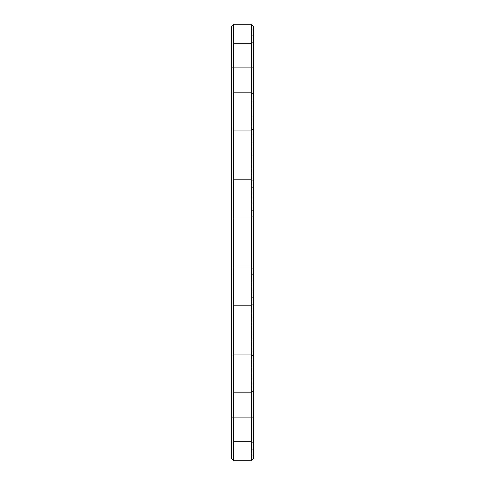 <?xml version="1.0" encoding="UTF-8"?>
<svg xmlns="http://www.w3.org/2000/svg" width="485" height="485" viewBox="0 0 485 485"><rect width="100%" height="100%" fill="white"/><g stroke="black" fill="none" stroke-linecap="round" stroke-linejoin="round"><path stroke-width="0.36" stroke-dasharray="2.42 1.82" d="M233.685 460.75L231.587 458.652L231.587 417.1L251.315 417.1L251.315 460.75L233.685 460.75L233.685 24.25L251.315 24.25L253.412 26.348L253.412 417.1L253.412 67.9L252.018 67.9L252.018 417.1L252.018 29.84L252.018 67.9L253.412 67.9L253.412 455.16L253.412 417.1L252.018 417.1L252.018 455.16L252.018 417.1L253.412 417.1L253.412 458.652M253.412 417.1L251.315 417.1L251.315 24.25M233.685 24.25L231.587 26.348L231.587 417.1M231.587 394.117L231.587 443.642L231.587 394.117M231.587 306.817L231.587 356.342L231.587 306.817M231.587 132.217L231.587 181.742L231.587 132.217M231.587 44.917L231.587 94.442L231.587 44.917M231.587 219.517L231.587 269.042L231.587 219.517M233.685 395.93L233.685 441.544L233.685 395.93M233.685 308.63L233.685 354.244L233.685 308.63M233.685 134.03L233.685 179.644L233.685 134.03M233.685 46.73L233.685 92.344L233.685 46.73M233.685 221.33L233.685 266.944L233.685 221.33M253.412 455.16L252.018 455.16L253.412 455.16M253.412 29.84L252.018 29.84L253.412 29.84M251.315 395.93L251.315 441.544L251.315 395.93M251.315 308.63L251.315 354.244L251.315 308.63M251.315 134.03L251.315 179.644L251.315 134.03M251.315 46.73L251.315 92.344L251.315 46.73M251.315 221.33L251.315 266.944L251.315 221.33M252.018 40.079L252.018 100.025L252.018 40.079M252.018 110.301L252.018 111.047L252.018 110.137L252.018 111.029L252.018 110.156L252.018 111.029L251.666 110.216L251.666 111.029L251.666 110.404L252.018 110.986L252.018 110.137L252.018 111.047L252.018 110.156L251.666 111.047L252.018 111.047L252.018 110.156L252.018 111.029L251.666 111.029L252.018 110.671L251.666 110.137L251.666 111.029L252.018 111.029L251.666 111.029L251.666 110.156L252.018 110.156L251.666 110.156L252.018 110.156L251.666 110.156L251.666 111.029L252.018 111.029L251.666 111.029L251.666 110.313L252.018 110.301M251.666 111.229L251.666 114.666L251.666 113.914L252.018 113.914L252.018 111.204L252.018 113.914L251.666 113.914L252.018 113.69L251.666 113.69L252.018 113.551L252.018 111.974L252.018 113.89L252.018 111.974L252.018 113.89L252.018 111.974L252.018 113.89L252.018 111.974L252.018 113.787L252.018 113.266L251.666 113.551L252.018 113.248L251.666 113.248L252.018 112.938L252.018 111.683L252.018 113.266L252.018 112.605L251.666 112.938L252.018 112.623L252.018 112.277L251.666 112.623L252.018 112.32L251.666 112.32L252.018 112.18L252.018 112.829L252.018 112.187L251.666 112.18L252.018 111.956L251.666 111.956L252.018 111.665L251.666 111.204L252.018 111.229M252.018 110.95L252.018 110.58L251.666 110.95L251.666 110.156L252.018 110.156L251.666 110.156L251.666 110.938L252.018 110.938L251.666 110.95L252.018 110.483L251.666 110.156L251.666 111.029L252.018 111.029L251.666 111.029L252.018 110.483L251.666 110.483L252.018 110.926L251.666 110.156L252.018 110.156L251.666 110.156L252.018 110.156L251.666 110.156L251.666 111.029L252.018 111.029L251.666 111.029L251.666 110.259L252.018 110.259L251.666 110.247L251.666 111.047L252.018 111.029L251.666 111.029L252.018 111.029L251.666 111.047L251.666 110.137L252.018 110.137L251.666 110.137L251.666 110.926L252.018 110.926L251.666 110.926L251.666 110.156L252.018 110.156L251.666 110.156L252.018 110.156L251.666 110.156L252.018 110.247L251.666 110.247L251.666 110.932L252.018 110.907L251.666 111.029L252.018 111.029L251.666 111.029L251.666 110.253L252.018 110.247L251.666 110.156L252.018 110.156L251.666 110.156L251.666 110.95L251.666 110.58L252.018 110.847L251.666 110.932L251.666 110.325L252.018 110.35L251.666 110.35L251.666 110.95L252.018 110.95L251.666 110.932M251.666 112.229L251.666 113.89L251.666 112.077L252.018 112.077L251.666 111.974L252.018 112.229M252.018 127.379L252.018 187.325L252.018 127.379M252.018 214.679L252.018 274.625L252.018 214.679M252.018 301.979L252.018 361.925L252.018 301.979M252.018 389.279L252.018 449.225L252.018 389.279M253.412 394.117L253.412 443.642L253.412 394.117M253.412 306.817L253.412 356.342L253.412 306.817M253.412 132.217L253.412 181.742L253.412 132.217M253.412 44.917L253.412 94.442L253.412 44.917M253.412 219.517L253.412 269.042L253.412 219.517M253.412 40.079L253.412 100.025L253.412 40.079M251.666 114.205L252.018 114.205L251.666 114.205M251.666 114.557L252.018 114.557L251.666 114.557M251.666 114.636L252.018 114.636L251.666 114.642M251.666 114.666L252.018 114.666M251.666 112.647L251.666 113.89L251.666 112.647L252.018 112.647M251.666 113.072L252.018 113.072M251.666 112.356L252.018 112.356M251.666 113.629L252.018 113.629M251.666 112.714L251.666 113.89L251.666 112.09L252.018 112.187L251.666 112.405L252.018 112.344L251.666 111.974L252.018 111.974L251.666 111.974L252.018 112.09L251.666 111.974L252.018 111.974L251.666 111.974L252.018 112.083L251.666 112.09L252.018 112.187L251.666 112.187L252.018 112.187L251.666 112.187L251.666 112.829L252.018 112.829L251.666 112.829L252.018 112.829L251.666 112.829L252.018 112.932L251.666 112.938L252.018 113.041L251.666 113.041L251.666 113.678L252.018 113.666L251.666 113.89L252.018 113.89L251.666 113.89L252.018 113.89L251.666 113.89L252.018 113.89L251.666 113.89L252.018 113.89L251.666 113.89L251.666 112.714L252.018 112.714M251.666 113.52L252.018 113.52L251.666 113.508M251.666 113.478L252.018 113.478M251.666 112.411L251.666 113.89L251.666 111.683L251.666 113.041L252.018 112.793L251.666 112.793L252.018 113.041L251.666 113.041L251.666 113.678L252.018 113.678L251.666 113.787L252.018 113.787L251.666 113.787L251.666 112.09L251.666 113.89L251.666 112.09L252.018 112.09L251.666 111.974L252.018 111.974L251.666 111.974L252.018 112.09L251.666 112.09L251.666 113.393L252.018 113.393L251.666 113.399L251.666 111.974L252.018 112.035L251.666 111.974L252.018 111.974L251.666 111.974L252.018 112.09L251.666 112.09L251.666 112.829L252.018 112.829L251.666 112.938L251.666 112.411L252.018 112.459L251.666 112.453L251.666 113.399L251.666 112.405L252.018 112.411M251.666 113.223L252.018 113.223M251.666 110.829L252.018 110.81M251.666 110.253L252.018 110.253L251.666 110.259M251.666 111.047L252.018 111.047L251.666 111.047L251.666 110.398L252.018 110.398L251.666 110.398L251.666 111.029L252.018 111.029M251.666 110.992L252.018 111.016M251.666 110.277L252.018 110.265M251.666 110.495L252.018 110.495L251.666 110.889L252.018 110.495L251.666 110.489M251.666 110.538L252.018 110.562M251.666 110.398L252.018 110.398L251.666 110.386M251.666 110.156L252.018 110.156L251.666 110.156M251.666 113.836L252.018 113.836M251.666 113.842L252.018 113.842M251.666 112.277L252.018 112.156L251.666 112.277M251.666 113.89L252.018 113.89M251.666 112.09L252.018 112.09L251.666 112.083M251.666 111.974L251.666 113.041L251.666 111.974L252.018 111.974L251.666 111.974L252.018 111.974L251.666 111.974L252.018 112.077L251.666 111.974L251.666 112.938L252.018 112.938L251.666 112.938L252.018 112.938L251.666 112.938L251.666 112.077L252.018 112.077L251.666 111.974L252.018 111.974M251.666 113.678L252.018 113.678M251.666 113.041L252.018 113.041M251.666 112.308L252.018 112.308L251.666 112.308M251.666 111.896L252.018 111.896L251.666 111.896M251.666 111.786L252.018 111.786L251.666 111.786M251.666 111.683L252.018 111.683L251.666 111.683M251.666 112.077L252.018 112.077L251.666 112.077M251.666 112.938L252.018 112.938L251.666 112.938L251.666 112.144L251.666 113.266L252.018 112.938M251.666 112.508L252.018 112.508L251.666 112.829L252.018 112.52M251.666 112.665L252.018 112.665M251.666 112.805L252.018 112.805M253.412 127.379L253.412 187.325L253.412 127.379M253.412 214.679L253.412 274.625L253.412 214.679M253.412 301.979L253.412 361.925L253.412 301.979M253.412 389.279L253.412 449.225L253.412 389.279M251.666 113.793L251.666 113.266L252.018 113.793M251.666 112.829L251.666 112.187L251.666 112.829L252.018 112.829M251.666 110.58L252.018 110.58L251.666 110.592M251.666 113.726L252.018 113.726L251.666 113.726M251.666 113.538L252.018 113.538L251.666 113.538M251.666 113.266L252.018 113.266L251.666 113.266M251.666 112.605L252.018 112.605L251.666 112.605M251.666 112.332L252.018 112.332L251.666 112.332M251.666 112.144L252.018 112.144L251.666 112.144M251.666 110.889L252.018 110.895M251.666 112.187L252.018 112.187M231.587 67.9L253.412 67.9M251.666 110.628L252.018 110.628L251.666 110.635M251.666 110.719L252.018 110.719L251.666 110.744M251.666 110.919L252.018 110.919L251.666 110.926M251.666 110.798L252.018 110.804M251.666 110.513L252.018 110.513M251.666 110.471L252.018 110.471M251.666 110.768L252.018 110.75M251.666 110.974L252.018 110.974L251.666 110.98M251.666 110.659L252.018 110.659L251.666 110.665M251.666 110.362L252.018 110.362L251.666 110.38M251.666 110.713L252.018 110.695M251.666 110.841L252.018 110.841L251.666 110.859M251.666 110.325L252.018 110.325L251.666 110.325M251.666 110.441L252.018 110.441L251.666 110.441M253.412 390.558L251.315 392.656L253.412 390.558L251.315 392.656L253.412 390.558L251.315 392.656L253.412 390.558L251.315 392.656L253.412 390.558L251.315 392.656L253.412 390.558L251.315 392.656L233.685 392.656L251.315 392.656L233.685 392.656L251.315 392.656L233.685 392.656L251.315 392.656L233.685 392.656L251.315 392.656L233.685 392.656L251.315 392.656L233.685 392.656L231.587 390.558M253.412 443.642L251.315 441.544L253.412 443.642L251.315 441.544L253.412 443.642L251.315 441.544L253.412 443.642L251.315 441.544L253.412 443.642L251.315 441.544L253.412 443.642L251.315 441.544L233.685 441.544L251.315 441.544L233.685 441.544L251.315 441.544L233.685 441.544L251.315 441.544L233.685 441.544L251.315 441.544L233.685 441.544L251.315 441.544L233.685 441.544L231.587 443.642M253.412 303.258L251.315 305.356L253.412 303.258L251.315 305.356L253.412 303.258L251.315 305.356L253.412 303.258L251.315 305.356L253.412 303.258L251.315 305.356L253.412 303.258L251.315 305.356L233.685 305.356L251.315 305.356L233.685 305.356L251.315 305.356L233.685 305.356L251.315 305.356L233.685 305.356L251.315 305.356L233.685 305.356L251.315 305.356L233.685 305.356L231.587 303.258M253.412 356.342L251.315 354.244L253.412 356.342L251.315 354.244L253.412 356.342L251.315 354.244L253.412 356.342L251.315 354.244L253.412 356.342L251.315 354.244L253.412 356.342L251.315 354.244L233.685 354.244L251.315 354.244L233.685 354.244L251.315 354.244L233.685 354.244L251.315 354.244L233.685 354.244L251.315 354.244L233.685 354.244L251.315 354.244L233.685 354.244L231.587 356.342M253.412 128.658L251.315 130.756L253.412 128.658L251.315 130.756L253.412 128.658L251.315 130.756L253.412 128.658L251.315 130.756L253.412 128.658L251.315 130.756L253.412 128.658L251.315 130.756L233.685 130.756L251.315 130.756L233.685 130.756L251.315 130.756L233.685 130.756L251.315 130.756L233.685 130.756L251.315 130.756L233.685 130.756L251.315 130.756L233.685 130.756L231.587 128.658M253.412 181.742L251.315 179.644L253.412 181.742L251.315 179.644L253.412 181.742L251.315 179.644L253.412 181.742L251.315 179.644L253.412 181.742L251.315 179.644L253.412 181.742L251.315 179.644L233.685 179.644L251.315 179.644L233.685 179.644L251.315 179.644L233.685 179.644L251.315 179.644L233.685 179.644L251.315 179.644L233.685 179.644L251.315 179.644L233.685 179.644L231.587 181.742M253.412 41.358L251.315 43.456L253.412 41.358L251.315 43.456L253.412 41.358L251.315 43.456L253.412 41.358L251.315 43.456L253.412 41.358L251.315 43.456L253.412 41.358L251.315 43.456L233.685 43.456L251.315 43.456L233.685 43.456L251.315 43.456L233.685 43.456L251.315 43.456L233.685 43.456L251.315 43.456L233.685 43.456L251.315 43.456L233.685 43.456L231.587 41.358M253.412 94.442L251.315 92.344L253.412 94.442L251.315 92.344L253.412 94.442L251.315 92.344L253.412 94.442L251.315 92.344L253.412 94.442L251.315 92.344L253.412 94.442L251.315 92.344L233.685 92.344L251.315 92.344L233.685 92.344L251.315 92.344L233.685 92.344L251.315 92.344L233.685 92.344L251.315 92.344L233.685 92.344L251.315 92.344L233.685 92.344L231.587 94.442M253.412 215.958L251.315 218.056L253.412 215.958L251.315 218.056L253.412 215.958L251.315 218.056L253.412 215.958L251.315 218.056L253.412 215.958L251.315 218.056L253.412 215.958L251.315 218.056L233.685 218.056L251.315 218.056L233.685 218.056L251.315 218.056L233.685 218.056L251.315 218.056L233.685 218.056L251.315 218.056L233.685 218.056L251.315 218.056L233.685 218.056L231.587 215.958M253.412 269.042L251.315 266.944L253.412 269.042L251.315 266.944L253.412 269.042L251.315 266.944L253.412 269.042L251.315 266.944L253.412 269.042L251.315 266.944L253.412 269.042L251.315 266.944L233.685 266.944L251.315 266.944L233.685 266.944L251.315 266.944L233.685 266.944L251.315 266.944L233.685 266.944L251.315 266.944L233.685 266.944L251.315 266.944L233.685 266.944L231.587 269.042M253.412 35.775L252.018 35.775M253.412 100.025L252.018 100.025M253.412 123.075L252.018 123.075M253.412 187.325L252.018 187.325M253.412 210.375L252.018 210.375M253.412 274.625L252.018 274.625M253.412 297.675L252.018 297.675M253.412 361.925L252.018 361.925M253.412 384.975L252.018 384.975M253.412 449.225L252.018 449.225"/><path stroke-width="0.73" d="M233.685 24.25L233.685 67.9L231.587 67.9L231.587 26.348L233.685 24.25L251.315 24.25L253.412 26.348L253.412 458.652L251.315 460.75L253.412 458.652M251.315 24.25L251.315 460.75L233.685 460.75L231.587 458.652L231.587 67.9M253.412 67.9L233.685 67.9L233.685 460.75M231.587 417.1L253.412 417.1"/></g></svg>
